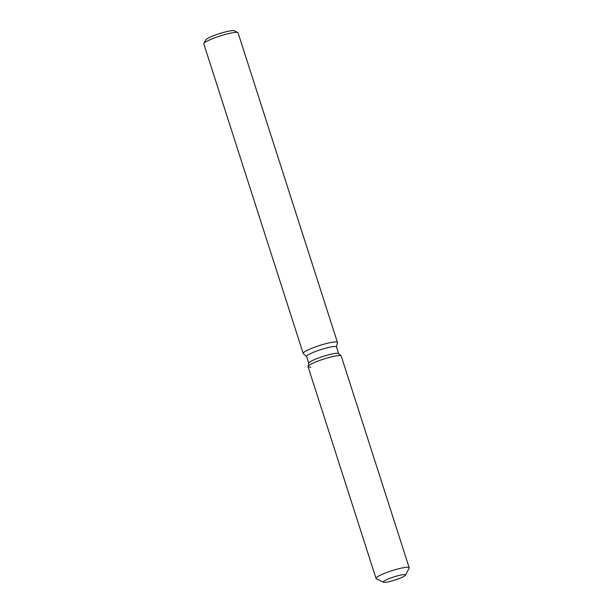<?xml version="1.0" encoding="UTF-8"?>
<svg xmlns="http://www.w3.org/2000/svg" width="613" height="613" viewBox="0 0 613 613"><rect width="100%" height="100%" fill="white"/><g stroke="black" fill="none" stroke-linecap="round" stroke-linejoin="round"><path stroke-width="0.92" d="M403.599 574.626A11.662 1.64 162.2 0 0 390.895 577.936A11.662 1.64 162.2 0 0 383.248 582.051A11.662 1.64 162.2 0 0 385.102 582.35A11.662 1.64 162.2 0 0 397.814 579.04A11.662 1.64 162.2 0 0 405.454 574.925A11.662 1.64 162.2 0 0 403.599 574.626A11.662 1.64 162.2 0 0 390.895 577.936A11.662 1.64 162.2 0 0 383.248 582.051A11.662 1.64 162.2 0 0 383.431 582.243A11.662 1.64 162.2 0 0 385.102 582.35A11.662 1.64 162.2 0 0 397.048 579.316A11.662 1.64 162.2 0 0 405.415 575.186A11.662 1.64 162.2 0 0 405.454 574.925A11.662 1.64 162.2 0 0 403.599 574.626M405.415 575.186L409.132 568.121A17.417 2.452 162.2 0 0 409.193 567.738L341.226 356.03A17.417 2.452 162.2 0 0 341.104 355.854L338.545 353.563A15.677 2.207 162.2 0 0 336.162 353.318A15.677 2.207 162.2 0 0 319.664 357.555A15.677 2.207 162.2 0 0 308.791 363.118L308.048 366.474A17.417 2.452 162.2 0 0 310.822 367.126M338.545 353.563L341.104 355.854A17.417 2.452 162.2 0 0 338.453 355.586A17.417 2.452 162.2 0 0 320.124 360.298A17.417 2.452 162.2 0 0 308.048 366.474A17.417 2.452 162.2 0 0 308.055 366.681L376.022 578.388A17.417 2.452 162.2 0 0 376.298 578.664L383.431 582.243M338.629 353.632L336.468 346.912A15.677 2.207 162.2 0 0 333.97 346.514A15.677 2.207 162.2 0 0 316.89 350.965A15.677 2.207 162.2 0 0 306.615 356.498L308.768 363.218M336.499 346.996L337.464 342.636A17.999 2.536 162.2 0 0 337.456 342.422A17.999 2.536 162.2 0 0 334.598 341.962A17.999 2.536 162.2 0 0 314.982 347.073A17.999 2.536 162.2 0 0 303.19 353.425A17.999 2.536 162.2 0 0 303.312 353.601L306.638 356.582M337.456 342.422L238.074 32.864A17.999 2.536 162.2 0 0 237.79 32.581A17.999 2.536 162.2 0 0 235.208 32.412A17.999 2.536 162.2 0 0 216.772 37.094A17.999 2.536 162.2 0 0 203.868 43.469A17.999 2.536 162.2 0 0 203.807 43.868L303.19 353.425M237.79 32.581L234.22 30.788A15.118 2.13 162.2 0 0 232.059 30.65A15.118 2.13 162.2 0 0 216.573 34.589A15.118 2.13 162.2 0 0 205.73 39.937L203.868 43.469M341.104 355.854A17.417 2.452 162.2 0 0 338.453 355.586A17.417 2.452 162.2 0 0 320.124 360.298A17.417 2.452 162.2 0 0 308.048 366.474L308.791 363.118M409.193 567.738A17.417 2.452 162.2 0 0 406.427 567.293A17.417 2.452 162.2 0 0 387.439 572.236A17.417 2.452 162.2 0 0 376.022 578.388"/></g></svg>
